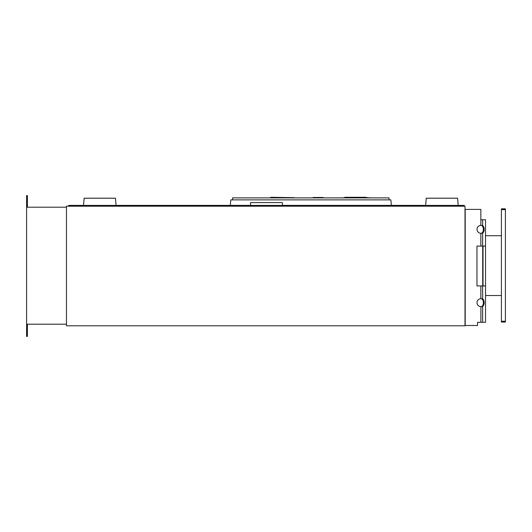 <?xml version="1.0" encoding="UTF-8"?>
<svg xmlns="http://www.w3.org/2000/svg" width="532" height="532" viewBox="0 0 532 532"><rect width="100%" height="100%" fill="white"/><g stroke="black" fill="none" stroke-linecap="round" stroke-linejoin="round"><path stroke-width="0.8" d="M482.577 298.878L480.948 298.691L482.644 298.911A3.983 2.288 -90 0 1 484.173 302.675A3.983 2.288 -90 0 1 482.644 306.439L480.848 306.658A3.983 3.983 0 0 1 477.024 302.675A3.983 3.983 0 0 1 480.848 298.691L481.041 298.691M482.577 225.528L480.948 225.342L482.644 225.561A3.983 2.288 -90 0 1 484.173 229.325A3.983 2.288 -90 0 1 482.644 233.089L480.848 233.309A3.983 3.983 0 0 1 477.024 229.325A3.983 3.983 0 0 1 480.848 225.342L481.041 225.342M481.759 298.878L480.848 298.691L480.848 285.93L476.965 285.93L476.965 246.07L476.965 285.93L476.965 246.07L476.965 285.93L476.965 246.07L476.965 285.93L476.965 246.07L476.965 285.93L476.965 246.07L480.848 246.07L480.848 233.309L481.759 233.122M481.759 225.528L480.848 225.342L480.848 209.395L480.848 219.756L480.848 218.765L480.848 219.756L480.848 218.765L480.848 219.756L485.536 219.756L485.536 246.07L480.848 246.07L485.536 246.07M501.809 209.621L501.809 209.222L505.001 209.222L505.001 209.621M501.809 321.242L501.809 321.641L505.001 321.641L505.001 321.242M501.417 321.242L501.417 208.823L505.4 208.823L505.4 322.04L501.417 322.04L501.417 321.242L505.4 321.242M501.809 209.222L505.001 209.222M501.809 321.641L505.001 321.641M501.417 209.621L505.4 209.621M482.717 285.93L482.717 246.07M483.043 285.93L483.043 246.07M485.536 235.723L485.536 295.519M485.656 295.519L501.417 295.519M501.417 235.723L485.656 235.723M232.604 199.879L232.604 197.884L389.045 197.884L389.045 199.879M391.339 205.385L390.854 199.879L230.795 199.879L230.316 205.385M250.539 205.385L116.082 205.385L115.451 198.21L84.136 198.21L83.504 205.385L68.655 205.405L464.21 205.405L458.212 205.385L457.587 198.21L426.265 198.21L425.627 205.385L282.425 205.385M426.252 198.21L425.64 205.385M344.576 197.685L344.796 197.286L344.796 197.884M344.796 197.286L365.93 197.286L365.93 197.884M313.135 197.884L313.135 197.485L313.109 197.884M313.308 197.485L319.007 197.485M313.135 197.485L323.064 197.485L323.064 197.884M335.685 197.884L341.265 197.884M298.638 197.884L268.341 197.884M270.728 197.685L270.728 197.286L294.169 197.685M344.796 197.685L342.189 197.884M365.93 197.685L372.52 197.884M365.93 197.485L368.051 197.685M66.467 207.201L26.6 207.201L26.6 336.437L27.398 336.437L27.398 324.201M66.467 324.201L26.6 324.201M27.398 207.201L27.398 195.563L26.6 195.563L26.6 207.201M68.655 205.405L68.655 206.203M464.21 205.405L464.21 206.203M282.425 205.405L282.425 202.619L250.539 202.619L250.539 205.405M116.082 205.405L115.451 198.23L84.136 198.23L83.504 205.405M458.212 205.405L457.587 198.23L426.265 198.23L425.64 205.405M465.008 325.797L465.008 206.203L66.467 206.203L66.467 325.797L465.008 325.797M482.577 306.472L481.008 306.658M481.041 306.658L481.759 306.472M481.826 298.911A3.983 2.288 -90 0 1 483.355 302.675A3.983 2.288 -90 0 1 481.826 306.439A3.983 2.288 -90 0 0 483.355 302.675A3.983 2.288 -90 0 0 481.826 298.911M480.848 209.395L465.207 209.395L465.207 325.498L477.563 325.498L477.563 322.306L485.536 322.306L485.536 285.93L482.644 285.93L482.644 298.911M482.577 233.122L481.041 233.309M481.826 225.561A3.983 2.288 -90 0 1 483.355 229.325A3.983 2.288 -90 0 1 481.826 233.089A3.983 2.288 -90 0 0 483.355 229.325A3.983 2.288 -90 0 0 481.826 225.561M480.848 285.93L482.644 285.93M476.965 285.93L476.965 246.07L480.848 246.07M480.848 322.306L480.948 306.658M477.563 322.306L477.563 324.5M482.644 306.439L482.644 322.306M482.644 219.756L482.644 225.561M482.644 233.089L482.644 246.07"/></g></svg>
